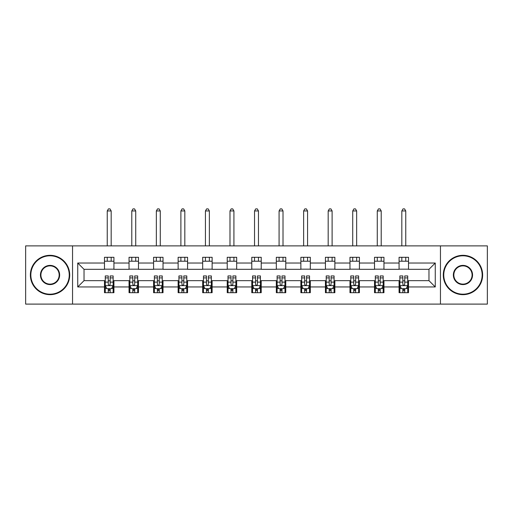 <?xml version="1.0" encoding="UTF-8"?>
<svg xmlns="http://www.w3.org/2000/svg" width="513" height="513" viewBox="0 0 513 513"><rect width="100%" height="100%" fill="white"/><g stroke="black" fill="none" stroke-linecap="round" stroke-linejoin="round"><path stroke-width="0.77" d="M440.455 304.1L487.35 304.1L487.35 245.881L440.455 245.881L440.455 304.1L72.545 304.1L72.545 245.881L25.65 245.881L25.65 304.1L72.545 304.1M440.455 245.881L72.545 245.881M408.515 263.028L408.515 257.289L399.069 257.289L399.069 263.028L383.961 263.028L383.961 257.289L374.522 257.289L374.522 263.028L359.414 263.028L359.414 257.289L349.975 257.289L349.975 263.028L334.867 263.028L334.867 257.289L325.422 257.289L325.422 263.028L310.32 263.028L310.32 257.289L300.875 257.289L300.875 263.028L285.767 263.028L285.767 257.289L276.327 257.289L276.327 263.028L261.22 263.028L261.22 257.289L251.78 257.289L251.78 263.028L236.673 263.028L236.673 257.289L227.233 257.289L227.233 263.028L212.126 263.028L212.126 257.289L202.68 257.289L202.68 263.028L187.578 263.028L187.578 257.289L178.133 257.289L178.133 263.028L163.025 263.028L163.025 257.289L153.586 257.289L153.586 263.028L138.478 263.028L138.478 257.289L129.039 257.289L129.039 263.028L113.931 263.028L113.931 257.289L104.485 257.289L104.485 263.028L77.739 263.028L77.739 286.947L84.029 280.656L104.485 280.656L104.485 292.692L113.931 292.692L113.931 280.656L129.039 280.656L129.039 292.692L138.478 292.692L138.478 280.656L153.586 280.656L153.586 292.692L163.025 292.692L163.025 280.656L178.133 280.656L178.133 292.692L187.578 292.692L187.578 280.656L202.68 280.656L202.68 292.692L212.126 292.692L212.126 280.656L227.233 280.656L227.233 292.692L236.673 292.692L236.673 280.656L251.78 280.656L251.78 292.692L261.22 292.692L261.22 280.656L276.327 280.656L276.327 292.692L285.767 292.692L285.767 280.656L300.875 280.656L300.875 292.692L310.32 292.692L310.32 280.656L325.422 280.656L325.422 292.692L334.867 292.692L334.867 280.656L349.975 280.656L349.975 292.692L359.414 292.692L359.414 280.656L374.522 280.656L374.522 292.692L383.961 292.692L383.961 280.656L399.069 280.656L399.069 292.692L408.515 292.692L408.515 280.656L428.971 280.656L428.971 269.325L408.515 269.325L408.515 263.028L435.261 263.028L435.261 286.947L408.515 286.947M399.069 286.947L383.961 286.947M374.522 286.947L359.414 286.947M349.975 286.947L334.867 286.947M325.422 286.947L310.32 286.947M300.875 286.947L285.767 286.947M276.327 286.947L261.22 286.947M251.78 286.947L236.673 286.947M227.233 286.947L212.126 286.947M202.68 286.947L187.578 286.947M178.133 286.947L163.025 286.947M153.586 286.947L138.478 286.947M129.039 286.947L113.931 286.947M104.485 286.947L77.739 286.947M399.069 263.028L399.069 269.325L383.961 269.325L383.961 263.028M374.522 263.028L374.522 269.325L359.414 269.325L359.414 263.028M349.975 263.028L349.975 269.325L334.867 269.325L334.867 263.028M325.422 263.028L325.422 269.325L310.32 269.325L310.32 263.028M300.875 263.028L300.875 269.325L285.767 269.325L285.767 263.028M276.327 263.028L276.327 269.325L261.22 269.325L261.22 263.028M251.78 263.028L251.78 269.325L236.673 269.325L236.673 263.028M227.233 263.028L227.233 269.325L212.126 269.325L212.126 263.028M202.68 263.028L202.68 269.325L187.578 269.325L187.578 263.028M178.133 263.028L178.133 269.325L163.025 269.325L163.025 263.028M153.586 263.028L153.586 269.325L138.478 269.325L138.478 263.028M129.039 263.028L129.039 269.325L113.931 269.325L113.931 263.028M104.485 263.028L104.485 269.325L84.029 269.325L77.739 263.028M84.029 269.325L84.029 280.656M435.261 286.947L428.971 280.656M428.971 269.325L435.261 263.028M104.485 261.22L113.931 261.22M104.485 269.165L113.931 269.165M104.485 280.81L105.274 280.81M108.262 280.81L110.154 280.81M113.142 280.81L113.931 280.81M104.485 288.761L105.274 288.761M108.262 288.761L110.154 288.761M113.142 288.761L113.931 288.761M129.039 280.81L129.821 280.81M132.816 280.81L134.701 280.81M137.689 280.81L138.478 280.81M129.039 288.761L129.821 288.761M132.816 288.761L134.701 288.761M137.689 288.761L138.478 288.761M129.039 261.22L138.478 261.22M129.039 269.165L138.478 269.165M153.586 280.81L154.375 280.81M157.363 280.81L159.248 280.81M162.243 280.81L163.025 280.81M153.586 288.761L154.375 288.761M157.363 288.761L159.248 288.761M162.243 288.761L163.025 288.761M153.586 261.22L163.025 261.22M153.586 269.165L163.025 269.165M178.133 280.81L178.922 280.81M181.91 280.81L183.801 280.81M186.79 280.81L187.578 280.81M178.133 288.761L178.922 288.761M181.91 288.761L183.801 288.761M186.79 288.761L187.578 288.761M178.133 261.22L187.578 261.22M178.133 269.165L187.578 269.165M202.68 280.81L203.469 280.81M206.457 280.81L208.349 280.81M211.337 280.81L212.126 280.81M202.68 288.761L203.469 288.761M206.457 288.761L208.349 288.761M211.337 288.761L212.126 288.761M202.68 261.22L212.126 261.22M202.68 269.165L212.126 269.165M227.233 280.81L228.016 280.81M231.01 280.81L232.896 280.81M235.884 280.81L236.673 280.81M227.233 288.761L228.016 288.761M231.01 288.761L232.896 288.761M235.884 288.761L236.673 288.761M227.233 261.22L236.673 261.22M227.233 269.165L236.673 269.165M251.78 280.81L252.569 280.81M255.557 280.81L257.443 280.81M260.431 280.81L261.22 280.81M251.78 288.761L252.569 288.761M255.557 288.761L257.443 288.761M260.431 288.761L261.22 288.761M251.78 261.22L261.22 261.22M251.78 269.165L261.22 269.165M276.327 280.81L277.116 280.81M280.104 280.81L281.99 280.81M284.984 280.81L285.767 280.81M276.327 288.761L277.116 288.761M280.104 288.761L281.99 288.761M284.984 288.761L285.767 288.761M276.327 261.22L285.767 261.22M276.327 269.165L285.767 269.165M300.875 280.81L301.663 280.81M304.651 280.81L306.543 280.81M309.531 280.81L310.32 280.81M300.875 288.761L301.663 288.761M304.651 288.761L306.543 288.761M309.531 288.761L310.32 288.761M300.875 261.22L310.32 261.22M300.875 269.165L310.32 269.165M325.422 280.81L326.21 280.81M329.199 280.81L331.09 280.81M334.078 280.81L334.867 280.81M325.422 288.761L326.21 288.761M329.199 288.761L331.09 288.761M334.078 288.761L334.867 288.761M325.422 261.22L334.867 261.22M325.422 269.165L334.867 269.165M349.975 280.81L350.757 280.81M353.752 280.81L355.637 280.81M358.625 280.81L359.414 280.81M349.975 288.761L350.757 288.761M353.752 288.761L355.637 288.761M358.625 288.761L359.414 288.761M349.975 261.22L359.414 261.22M349.975 269.165L359.414 269.165M374.522 280.81L375.311 280.81M378.299 280.81L380.184 280.81M383.179 280.81L383.961 280.81M374.522 288.761L375.311 288.761M378.299 288.761L380.184 288.761M383.179 288.761L383.961 288.761M374.522 261.22L383.961 261.22M374.522 269.165L383.961 269.165M399.069 280.81L399.858 280.81M402.846 280.81L404.738 280.81M407.726 280.81L408.515 280.81M399.069 288.761L399.858 288.761M402.846 288.761L404.738 288.761M407.726 288.761L408.515 288.761M399.069 261.22L408.515 261.22M399.069 269.165L408.515 269.165M108.262 290.647L110.154 290.647M105.274 277.905L108.262 277.905L108.262 275.936L105.274 275.936L105.274 285.536L106.851 288.678L111.571 288.678L113.142 285.536L113.142 275.936L110.154 275.936L110.154 277.905L113.142 277.905M113.142 285.536L113.142 292.692M105.274 285.536L105.274 292.692M110.154 288.678L110.154 292.692M108.262 292.692L108.262 288.678M108.262 277.905L108.262 284.356C108.891 285.568 109.526 285.568 110.154 284.356L110.154 277.905M111.174 261.22L111.174 257.289M111.174 245.881L111.174 210.946L107.243 210.946L107.243 245.881M107.243 261.22L107.243 257.289M107.243 210.946L108.423 208.9L109.994 208.9L111.174 210.946M50.043 255.795A19.199 19.199 0 0 0 30.844 274.987A19.199 19.199 0 0 0 50.043 294.186A19.199 19.199 0 0 0 69.242 274.987A19.199 19.199 0 0 0 50.043 255.795M50.043 294.661A19.667 19.667 0 0 1 30.37 274.987A19.667 19.667 0 0 1 50.043 255.32A19.667 19.667 0 0 1 69.71 274.987A19.667 19.667 0 0 1 50.043 294.661M50.043 265.394A9.6 9.6 0 0 1 59.643 274.987A9.6 9.6 0 0 1 50.043 284.587A9.6 9.6 0 0 1 40.444 274.987A9.6 9.6 0 0 1 50.043 265.394M50.043 284.119A9.125 9.125 0 0 0 59.168 274.987A9.125 9.125 0 0 0 50.043 265.862A9.125 9.125 0 0 0 40.912 274.987A9.125 9.125 0 0 0 50.043 284.119M462.957 255.795A19.199 19.199 0 0 0 443.758 274.987A19.199 19.199 0 0 0 462.957 294.186A19.199 19.199 0 0 0 482.156 274.987A19.199 19.199 0 0 0 462.957 255.795M462.957 294.661A19.667 19.667 0 0 1 443.29 274.987A19.667 19.667 0 0 1 462.957 255.32A19.667 19.667 0 0 1 482.63 274.987A19.667 19.667 0 0 1 462.957 294.661M462.957 265.394A9.6 9.6 0 0 1 472.556 274.987A9.6 9.6 0 0 1 462.957 284.587A9.6 9.6 0 0 1 453.357 274.987A9.6 9.6 0 0 1 462.957 265.394M462.957 284.119A9.125 9.125 0 0 0 472.088 274.987A9.125 9.125 0 0 0 462.957 265.862A9.125 9.125 0 0 0 453.832 274.987A9.125 9.125 0 0 0 462.957 284.119M132.816 290.647L134.701 290.647M129.821 277.905L132.816 277.905L132.816 275.936L129.821 275.936L129.821 285.536L131.399 288.678L136.118 288.678L137.689 285.536L137.689 275.936L134.701 275.936L134.701 277.905L137.689 277.905M137.689 285.536L137.689 292.692M129.821 285.536L129.821 292.692M134.701 288.678L134.701 292.692M132.816 292.692L132.816 288.678M132.816 277.905L132.816 284.356C133.444 285.568 134.073 285.568 134.701 284.356L134.701 277.905M135.727 261.22L135.727 257.289M135.727 245.881L135.727 210.946L131.79 210.946L131.79 245.881M131.79 261.22L131.79 257.289M131.79 210.946L132.97 208.9L134.547 208.9L135.727 210.946M157.363 290.647L159.248 290.647M154.375 277.905L157.363 277.905L157.363 275.936L154.375 275.936L154.375 285.536L155.946 288.678L160.665 288.678L162.243 285.536L162.243 275.936L159.248 275.936L159.248 277.905L162.243 277.905M162.243 285.536L162.243 292.692M154.375 285.536L154.375 292.692M159.248 288.678L159.248 292.692M157.363 292.692L157.363 288.678M157.363 277.905L157.363 284.356C157.991 285.568 158.62 285.568 159.248 284.356L159.248 277.905M160.274 261.22L160.274 257.289M160.274 245.881L160.274 210.946L156.337 210.946L156.337 245.881M156.337 261.22L156.337 257.289M156.337 210.946L157.517 208.9L159.094 208.9L160.274 210.946M181.91 290.647L183.801 290.647M178.922 277.905L181.91 277.905L181.91 275.936L178.922 275.936L178.922 285.536L180.493 288.678L185.212 288.678L186.79 285.536L186.79 275.936L183.801 275.936L183.801 277.905L186.79 277.905M186.79 285.536L186.79 292.692M178.922 285.536L178.922 292.692M183.801 288.678L183.801 292.692M181.91 292.692L181.91 288.678M181.91 277.905L181.91 284.356C182.538 285.568 183.167 285.568 183.801 284.356L183.801 277.905M184.821 261.22L184.821 257.289M184.821 245.881L184.821 210.946L180.89 210.946L180.89 245.881M180.89 261.22L180.89 257.289M180.89 210.946L182.07 208.9L183.641 208.9L184.821 210.946M206.457 290.647L208.349 290.647M203.469 277.905L206.457 277.905L206.457 275.936L203.469 275.936L203.469 285.536L205.04 288.678L209.766 288.678L211.337 285.536L211.337 275.936L208.349 275.936L208.349 277.905L211.337 277.905M211.337 285.536L211.337 292.692M203.469 285.536L203.469 292.692M208.349 288.678L208.349 292.692M206.457 292.692L206.457 288.678M206.457 277.905L206.457 284.356C207.085 285.568 207.72 285.568 208.349 284.356L208.349 277.905M209.368 261.22L209.368 257.289M209.368 245.881L209.368 210.946L205.437 210.946L205.437 245.881M205.437 261.22L205.437 257.289M205.437 210.946L206.617 208.9L208.188 208.9L209.368 210.946M231.01 290.647L232.896 290.647M228.016 277.905L231.01 277.905L231.01 275.936L228.016 275.936L228.016 285.536L229.593 288.678L234.313 288.678L235.884 285.536L235.884 275.936L232.896 275.936L232.896 277.905L235.884 277.905M235.884 285.536L235.884 292.692M228.016 285.536L228.016 292.692M232.896 288.678L232.896 292.692M231.01 292.692L231.01 288.678M231.01 277.905L231.01 284.356C231.639 285.568 232.267 285.568 232.896 284.356L232.896 277.905M233.922 261.22L233.922 257.289M233.922 245.881L233.922 210.946L229.984 210.946L229.984 245.881M229.984 261.22L229.984 257.289M229.984 210.946L231.164 208.9L232.735 208.9L233.922 210.946M255.557 290.647L257.443 290.647M252.569 277.905L255.557 277.905L255.557 275.936L252.569 275.936L252.569 285.536L254.14 288.678L258.86 288.678L260.431 285.536L260.431 275.936L257.443 275.936L257.443 277.905L260.431 277.905M260.431 285.536L260.431 292.692M252.569 285.536L252.569 292.692M257.443 288.678L257.443 292.692M255.557 292.692L255.557 288.678M255.557 277.905L255.557 284.356C256.186 285.568 256.814 285.568 257.443 284.356L257.443 277.905M258.469 261.22L258.469 257.289M258.469 245.881L258.469 210.946L254.531 210.946L254.531 245.881M254.531 261.22L254.531 257.289M254.531 210.946L255.711 208.9L257.289 208.9L258.469 210.946M280.104 290.647L281.99 290.647M277.116 277.905L280.104 277.905L280.104 275.936L277.116 275.936L277.116 285.536L278.687 288.678L283.407 288.678L284.984 285.536L284.984 275.936L281.99 275.936L281.99 277.905L284.984 277.905M284.984 285.536L284.984 292.692M277.116 285.536L277.116 292.692M281.99 288.678L281.99 292.692M280.104 292.692L280.104 288.678M280.104 277.905L280.104 284.356C280.733 285.568 281.361 285.568 281.99 284.356L281.99 277.905M283.016 261.22L283.016 257.289M283.016 245.881L283.016 210.946L279.078 210.946L279.078 245.881M279.078 261.22L279.078 257.289M279.078 210.946L280.265 208.9L281.836 208.9L283.016 210.946M304.651 290.647L306.543 290.647M301.663 277.905L304.651 277.905L304.651 275.936L301.663 275.936L301.663 285.536L303.234 288.678L307.96 288.678L309.531 285.536L309.531 275.936L306.543 275.936L306.543 277.905L309.531 277.905M309.531 285.536L309.531 292.692M301.663 285.536L301.663 292.692M306.543 288.678L306.543 292.692M304.651 292.692L304.651 288.678M304.651 277.905L304.651 284.356C305.28 285.568 305.908 285.568 306.543 284.356L306.543 277.905M307.563 261.22L307.563 257.289M307.563 245.881L307.563 210.946L303.632 210.946L303.632 245.881M303.632 261.22L303.632 257.289M303.632 210.946L304.812 208.9L306.383 208.9L307.563 210.946M329.199 290.647L331.09 290.647M326.21 277.905L329.199 277.905L329.199 275.936L326.21 275.936L326.21 285.536L327.788 288.678L332.507 288.678L334.078 285.536L334.078 275.936L331.09 275.936L331.09 277.905L334.078 277.905M334.078 285.536L334.078 292.692M326.21 285.536L326.21 292.692M331.09 288.678L331.09 292.692M329.199 292.692L329.199 288.678M329.199 277.905L329.199 284.356C329.827 285.568 330.462 285.568 331.09 284.356L331.09 277.905M332.11 261.22L332.11 257.289M332.11 245.881L332.11 210.946L328.179 210.946L328.179 245.881M328.179 261.22L328.179 257.289M328.179 210.946L329.359 208.9L330.93 208.9L332.11 210.946M353.752 290.647L355.637 290.647M350.757 277.905L353.752 277.905L353.752 275.936L350.757 275.936L350.757 285.536L352.335 288.678L357.054 288.678L358.625 285.536L358.625 275.936L355.637 275.936L355.637 277.905L358.625 277.905M358.625 285.536L358.625 292.692M350.757 285.536L350.757 292.692M355.637 288.678L355.637 292.692M353.752 292.692L353.752 288.678M353.752 277.905L353.752 284.356C354.38 285.568 355.009 285.568 355.637 284.356L355.637 277.905M356.663 261.22L356.663 257.289M356.663 245.881L356.663 210.946L352.726 210.946L352.726 245.881M352.726 261.22L352.726 257.289M352.726 210.946L353.906 208.9L355.483 208.9L356.663 210.946M378.299 290.647L380.184 290.647M375.311 277.905L378.299 277.905L378.299 275.936L375.311 275.936L375.311 285.536L376.882 288.678L381.601 288.678L383.179 285.536L383.179 275.936L380.184 275.936L380.184 277.905L383.179 277.905M383.179 285.536L383.179 292.692M375.311 285.536L375.311 292.692M380.184 288.678L380.184 292.692M378.299 292.692L378.299 288.678M378.299 277.905L378.299 284.356C378.927 285.568 379.556 285.568 380.184 284.356L380.184 277.905M381.21 261.22L381.21 257.289M381.21 245.881L381.21 210.946L377.273 210.946L377.273 245.881M377.273 261.22L377.273 257.289M377.273 210.946L378.453 208.9L380.03 208.9L381.21 210.946M402.846 290.647L404.738 290.647M399.858 277.905L402.846 277.905L402.846 275.936L399.858 275.936L399.858 285.536L401.429 288.678L406.149 288.678L407.726 285.536L407.726 275.936L404.738 275.936L404.738 277.905L407.726 277.905M407.726 285.536L407.726 292.692M399.858 285.536L399.858 292.692M404.738 288.678L404.738 292.692M402.846 292.692L402.846 288.678M402.846 277.905L402.846 284.356C403.475 285.568 404.103 285.568 404.738 284.356L404.738 277.905M405.757 261.22L405.757 257.289M405.757 245.881L405.757 210.946L401.826 210.946L401.826 245.881M401.826 261.22L401.826 257.289M401.826 210.946L403.006 208.9L404.577 208.9L405.757 210.946M105.312 285.613L113.104 285.613M113.142 288.492L111.661 288.492M106.755 288.492L105.274 288.492M110.154 282.124L113.142 282.124M105.274 282.124L108.262 282.124M108.262 289.646L110.154 289.646M129.866 285.613L137.651 285.613M137.689 288.492L136.214 288.492M131.302 288.492L129.821 288.492M134.701 282.124L137.689 282.124M129.821 282.124L132.816 282.124M132.816 289.646L134.701 289.646M154.413 285.613L162.198 285.613M162.243 288.492L160.761 288.492M155.849 288.492L154.375 288.492M159.248 282.124L162.243 282.124M154.375 282.124L157.363 282.124M157.363 289.646L159.248 289.646M178.96 285.613L186.751 285.613M186.79 288.492L185.308 288.492M180.403 288.492L178.922 288.492M183.801 282.124L186.79 282.124M178.922 282.124L181.91 282.124M181.91 289.646L183.801 289.646M203.507 285.613L211.298 285.613M211.337 288.492L209.855 288.492M204.95 288.492L203.469 288.492M208.349 282.124L211.337 282.124M203.469 282.124L206.457 282.124M206.457 289.646L208.349 289.646M228.054 285.613L235.845 285.613M235.884 288.492L234.409 288.492M229.497 288.492L228.016 288.492M232.896 282.124L235.884 282.124M228.016 282.124L231.01 282.124M231.01 289.646L232.896 289.646M252.608 285.613L260.392 285.613M260.431 288.492L258.956 288.492M254.044 288.492L252.569 288.492M257.443 282.124L260.431 282.124M252.569 282.124L255.557 282.124M255.557 289.646L257.443 289.646M277.155 285.613L284.946 285.613M284.984 288.492L283.503 288.492M278.591 288.492L277.116 288.492M281.99 282.124L284.984 282.124M277.116 282.124L280.104 282.124M280.104 289.646L281.99 289.646M301.702 285.613L309.493 285.613M309.531 288.492L308.05 288.492M303.145 288.492L301.663 288.492M306.543 282.124L309.531 282.124M301.663 282.124L304.651 282.124M304.651 289.646L306.543 289.646M326.249 285.613L334.04 285.613M334.078 288.492L332.597 288.492M327.692 288.492L326.21 288.492M331.09 282.124L334.078 282.124M326.21 282.124L329.199 282.124M329.199 289.646L331.09 289.646M350.802 285.613L358.587 285.613M358.625 288.492L357.151 288.492M352.239 288.492L350.757 288.492M355.637 282.124L358.625 282.124M350.757 282.124L353.752 282.124M353.752 289.646L355.637 289.646M375.349 285.613L383.134 285.613M383.179 288.492L381.698 288.492M376.786 288.492L375.311 288.492M380.184 282.124L383.179 282.124M375.311 282.124L378.299 282.124M378.299 289.646L380.184 289.646M399.896 285.613L407.688 285.613M407.726 288.492L406.245 288.492M401.339 288.492L399.858 288.492M404.738 282.124L407.726 282.124M399.858 282.124L402.846 282.124M402.846 289.646L404.738 289.646"/></g></svg>
